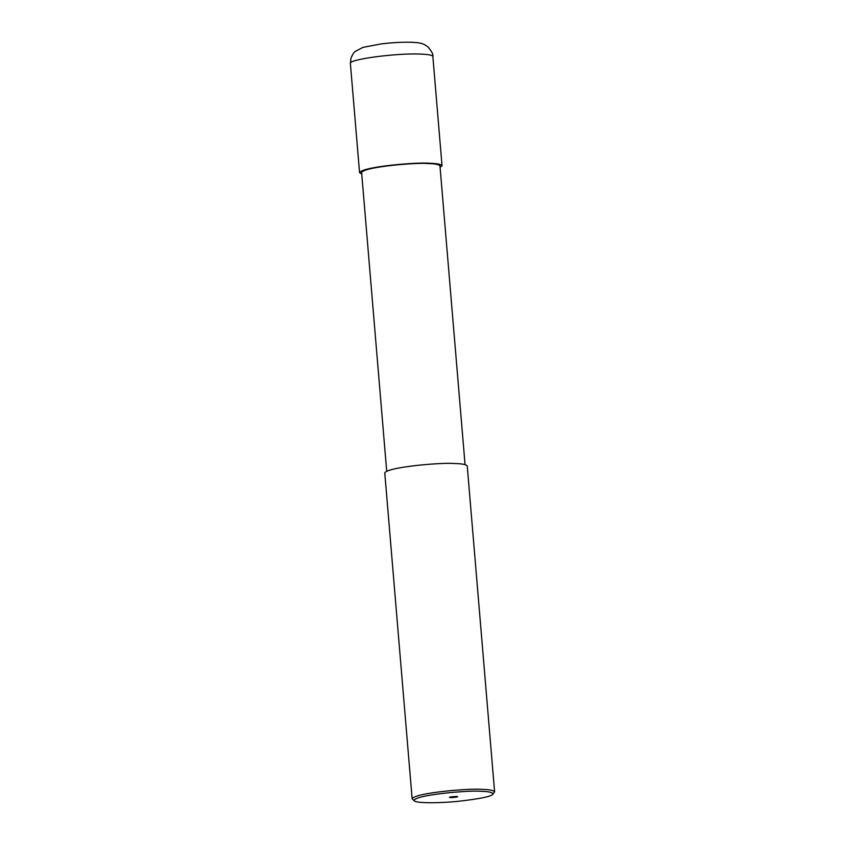 <?xml version="1.0" encoding="UTF-8"?>
<svg xmlns="http://www.w3.org/2000/svg" width="845" height="845" viewBox="0 0 845 845"><rect width="100%" height="100%" fill="white"/><g stroke="black" fill="none" stroke-linecap="round" stroke-linejoin="round"><path stroke-width="1.27" d="M456.49 797.11C458.053 796.74 458.011 796.508 456.374 796.423C458.011 796.508 458.053 796.74 456.49 797.11C450.829 797.807 448.843 797.743 450.543 796.919L456.374 796.423M449.392 797.353L450.543 796.919M480.879 791.332C489.17 791.49 493.142 792.473 492.804 794.279C490.987 796.56 479.506 798.895 458.36 801.303C438.249 803.363 416.236 803.194 414.325 800.87C411.916 795.071 470.369 789.969 480.879 791.332M414.325 800.87L412.138 798.768C415.159 792.673 470.95 788.142 481.925 789.378C489.371 789.536 493.596 790.36 494.61 791.839L492.804 794.279M412.138 798.768L384.771 472.904C387.792 466.81 443.583 462.278 454.568 463.525C462.004 463.683 466.239 464.496 467.243 465.975L494.61 791.839M386.704 471.204L361.618 172.464C364.491 166.676 417.493 162.367 427.929 163.55C434.995 163.698 439.009 164.479 439.97 165.884L465.056 464.623M361.745 173.996L359.558 172.633C362.579 166.539 418.37 162.018 429.355 163.254C436.791 163.412 441.016 164.226 442.03 165.715L440.097 167.416M420.187 54.059C428.341 54.355 432.577 55.168 432.862 56.52L432.862 56.52C433.474 54.619 431.795 51.376 427.823 46.792C424.517 44.764 423.62 42.704 411.103 42.25C402.146 42.039 392.196 42.588 381.243 43.898L362.98 47.362L355.333 51.376C354.351 51.703 352.904 53.911 350.992 58.009L350.39 63.449C348.151 59.435 396.178 52.981 420.187 54.059M432.862 56.52L442.03 165.715M350.39 63.449L359.558 172.633"/></g></svg>
